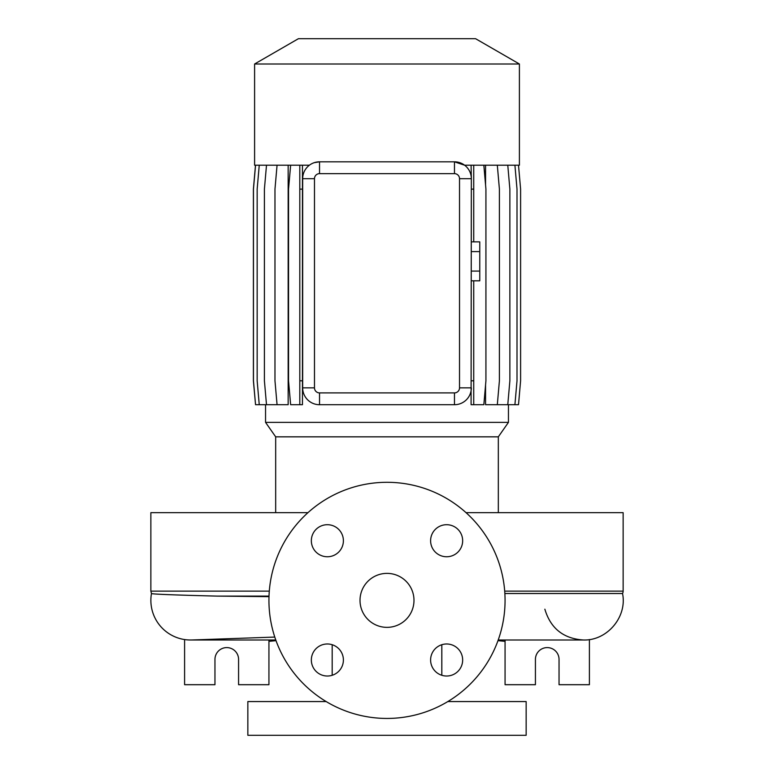 <?xml version="1.0" encoding="UTF-8"?>
<svg xmlns="http://www.w3.org/2000/svg" width="774" height="774" viewBox="0 0 774 774"><rect width="100%" height="100%" fill="white"/><g stroke="black" fill="none" stroke-linecap="round" stroke-linejoin="round"><path stroke-width="1.16" d="M387 573.379A26.984 26.984 0 0 0 360.016 600.363A26.984 26.984 0 0 0 387 627.356A26.984 26.984 0 0 0 413.984 600.363A26.984 26.984 0 0 0 387 573.379M327.363 524.704A16.022 16.022 0 0 0 311.341 540.736A16.022 16.022 0 0 0 327.363 556.758A16.022 16.022 0 0 0 343.395 540.736A16.022 16.022 0 0 0 327.363 524.704M327.363 643.978A16.022 16.022 0 0 0 311.341 659.999A16.022 16.022 0 0 0 327.363 676.021A16.022 16.022 0 0 0 343.395 659.999A16.022 16.022 0 0 0 327.363 643.978M446.637 643.978A16.022 16.022 0 0 0 430.605 659.999A16.022 16.022 0 0 0 446.637 676.021A16.022 16.022 0 0 0 462.659 659.999A16.022 16.022 0 0 0 446.637 643.978M446.637 524.704A16.022 16.022 0 0 0 430.605 540.736A16.022 16.022 0 0 0 446.637 556.758A16.022 16.022 0 0 0 462.659 540.736A16.022 16.022 0 0 0 446.637 524.704M466.045 512.659L623.138 512.659L623.138 591.133A5.06 5.06 0 0 1 622.538 593.513C627.404 616.772 607.251 640.775 583.499 640.001L498.214 640.001L583.499 640.001C563.462 638.695 550.585 628.42 544.857 609.186M307.955 512.659L150.862 512.659L150.862 591.133L269.294 591.133M191.942 639.972A39.638 39.638 0 0 1 151.462 593.523L150.862 591.133M268.994 596.657L217.359 596.115C174.256 595.032 152.294 594.171 151.462 593.523M498.321 512.659L498.321 436.836L275.679 436.836L275.679 512.659M498.321 436.836L508.45 422.372L265.55 422.372L275.679 436.836M254.598 64L519.402 64L475.584 38.7L298.416 38.7L254.598 64L254.598 165.201L309.416 165.201M302.798 176.559L302.663 178.697A16.864 16.864 0 0 1 319.536 161.824L314.215 162.685M519.402 64L519.402 165.201L464.584 165.201L454.464 161.824A16.864 16.864 0 0 1 471.337 178.697L471.085 404.715L473.736 404.715L473.736 380.798L471.337 380.798M332.181 644.713L332.181 675.286M441.819 644.713L441.819 675.286M326.183 701.563L247.844 701.563L247.844 735.3L526.156 735.3L526.156 701.563L447.817 701.563M184.599 639.556L184.599 684.7L214.959 684.7L214.959 659.4A11.803 11.803 0 0 1 226.763 647.596A11.803 11.803 0 0 1 238.576 659.4L238.576 684.7L268.936 684.7L268.936 640.001M505.064 640.001L505.064 684.7L535.424 684.7L535.424 659.4A11.803 11.803 0 0 1 547.237 647.596A11.803 11.803 0 0 1 559.041 659.4L559.041 684.7L589.401 684.7L589.401 639.556M387 718.436A118.064 118.064 0 0 0 505.064 600.363A118.064 118.064 0 0 0 387 482.299A118.064 118.064 0 0 0 268.936 600.363A118.064 118.064 0 0 0 387 718.436M265.55 404.715L265.55 422.372M508.45 404.715L508.45 422.372M518.512 165.201L520.602 189.117L520.602 380.798L518.512 404.715L485.559 404.715L485.559 385.026M485.559 184.88L485.559 165.201M459.524 387.842L459.524 178.697A5.06 5.06 0 0 0 454.464 173.637L319.536 173.637A5.06 5.06 0 0 0 314.476 178.697L314.476 387.842A5.06 5.06 0 0 0 319.536 392.902L454.464 392.902A5.06 5.06 0 0 0 459.524 387.842L471.337 387.842A16.864 16.864 0 0 1 454.464 404.715L454.928 404.715M318.675 404.715L319.536 404.715A16.864 16.864 0 0 1 302.663 387.842L302.663 178.697L314.476 178.697M266.498 165.201L264.408 189.117L264.408 380.798L266.498 404.715L288.16 404.715L288.16 165.201M471.085 165.201L471.337 178.697L459.524 178.697M497.982 640.649L505.064 641.365M268.936 641.365L276.018 640.649M454.464 392.902L454.464 404.715L319.536 404.715L319.536 392.902M319.536 173.637L319.536 161.824L454.464 161.824L454.464 173.637M504.871 593.513L622.538 593.513M473.736 165.201L473.736 189.117L471.337 189.117M473.736 189.117L473.736 241.865M473.736 280.817L473.736 380.798M483.837 165.201L485.927 189.117L485.927 380.798L483.837 404.715L473.736 404.715M514.913 165.201L517.003 189.117L517.003 380.798L514.913 404.715M259.251 165.201L257.162 189.117L257.162 380.798L259.251 404.715L266.498 404.715M507.773 165.201L509.873 189.117L509.873 380.798L507.773 404.715M302.45 165.201L302.45 404.715L290.637 404.715L288.538 380.798L288.538 189.117L290.637 165.201M299.799 165.201L299.799 404.715M302.45 189.117L299.799 189.117M302.45 380.798L299.799 380.798M255.546 165.201L253.456 189.117L253.456 380.798L255.546 404.715L259.251 404.715M497.314 165.201L499.404 189.117L499.404 380.798L497.314 404.715M277.063 165.201L274.973 189.117L274.973 380.798L277.063 404.715M255.488 165.201L253.398 189.117L253.398 380.798L255.546 404.715M471.337 251.608L479.764 251.608L479.764 241.865L471.337 241.865M479.764 251.608L479.764 271.084L471.337 271.084M479.764 271.084L479.764 280.817L471.337 280.817M623.138 591.133L504.706 591.133M269.013 596.115L217.359 596.115M302.663 387.842L314.476 387.842M274.789 637.079L191.942 639.982M190.501 640.001L275.786 640.001"/></g></svg>

